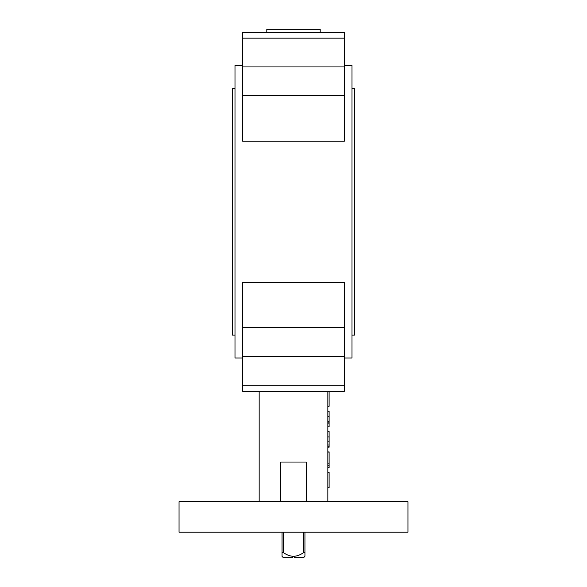 <?xml version="1.0" encoding="UTF-8"?>
<svg xmlns="http://www.w3.org/2000/svg" width="587" height="587" viewBox="0 0 587 587"><rect width="100%" height="100%" fill="white"/><g stroke="black" fill="none" stroke-linecap="round" stroke-linejoin="round"><path stroke-width="0.88" d="M282.053 532.211L282.053 552.565L283.404 552.565C286.419 554.818 289.787 556.087 293.5 556.381L292.231 557.65L293.5 556.381L294.769 557.65L293.5 556.381C297.22 556.087 300.581 554.818 303.596 552.565L304.947 552.565C304.947 557.437 304.947 557.437 304.947 552.565L304.947 532.211M283.404 532.211L283.404 552.565M303.596 532.211L303.596 552.565M292.231 557.65L283.323 557.65L282.053 556.381L282.053 552.565L282.053 555.016M282.053 555.265L282.053 556.043M242.629 32.204L266.792 32.204L266.792 29.35L320.209 29.35L320.209 32.204L344.371 32.204L242.629 32.204L242.629 141.166L344.371 141.166L344.371 32.204M407.958 501.694L179.042 501.694L179.042 532.211L407.958 532.211L407.958 501.694M234.998 88.358L232.452 88.358L232.452 335.089L234.998 335.089M352.002 88.358L354.548 88.358L354.548 335.089L352.002 335.089M344.371 282.281L242.629 282.281L242.629 391.25L344.371 391.25L344.371 282.281M242.629 65.465L234.998 65.465L234.998 357.982L242.629 357.982M344.371 65.465L352.002 65.465L352.002 357.982L344.371 357.982M327.839 391.25L327.839 501.694M259.161 391.25L259.161 501.694M306.216 501.694L306.216 462.042L280.784 462.042L280.784 501.694M327.839 467.553L329.109 467.553L329.109 451.895L327.839 451.895M329.109 465.175L327.839 465.175M329.109 467.355L327.839 467.355M329.109 452.093L327.839 452.093M329.109 463.194L327.839 463.194M327.839 447.206L329.109 447.206L329.109 446.81L327.839 446.81M329.109 446.81L329.109 431.548L327.839 431.548M329.109 436.941L327.839 436.941M329.109 441.85L327.839 441.85M329.109 445.019L327.839 445.019M327.839 426.852L329.109 426.852L329.109 411.193L327.839 411.193M329.109 423.088L327.839 423.088M329.109 416.374L327.839 416.374M329.109 421.305L327.839 421.305M329.109 422.889L327.839 422.889M327.839 487.702L329.109 487.702L329.109 472.44L327.839 472.44M329.109 391.25L329.109 406.307L327.839 406.307M304.947 556.175L303.677 557.65L294.769 557.65M304.947 556.043L304.947 555.265M304.947 555.016L304.947 552.565M344.371 38.162L242.629 38.162M344.371 95.718L242.629 95.718M344.371 66.94L242.629 66.94M344.371 385.285L242.629 385.285M344.371 327.729L242.629 327.729M344.371 356.507L242.629 356.507"/></g></svg>
